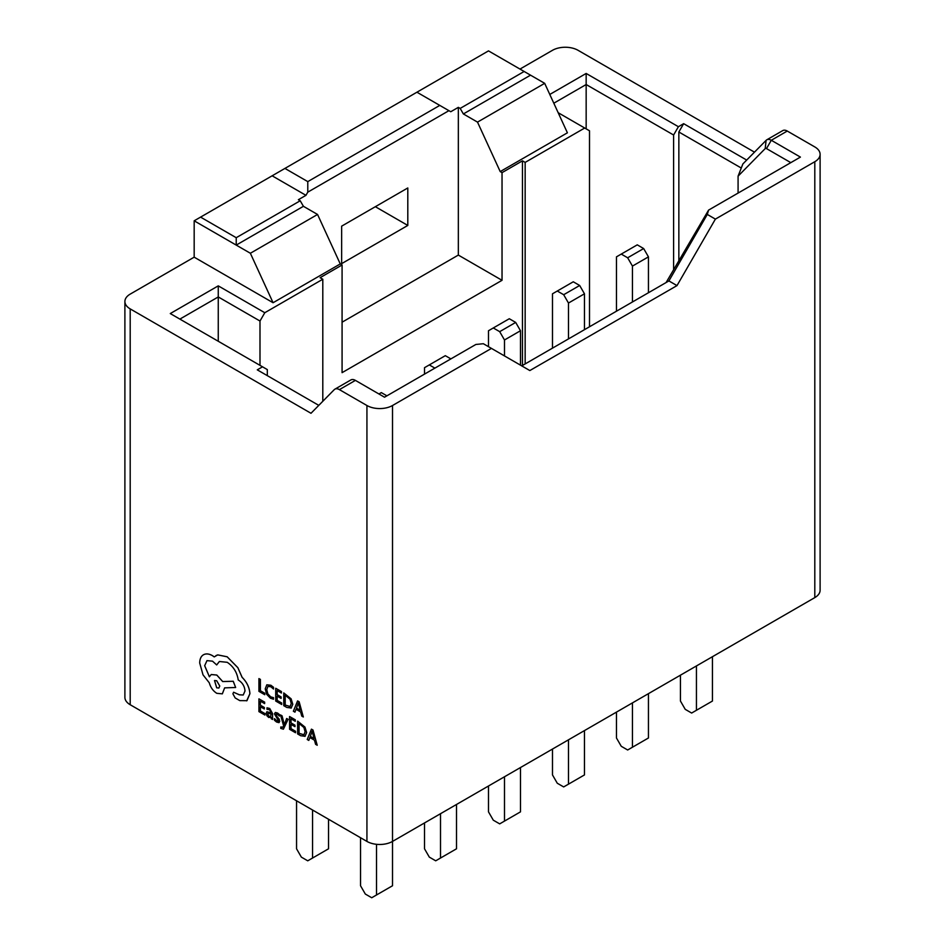 <?xml version="1.0" encoding="UTF-8"?>
<svg xmlns="http://www.w3.org/2000/svg" width="945" height="945" viewBox="0 0 945 945"><rect width="100%" height="100%" fill="white"/><g stroke="black" fill="none" stroke-linecap="round" stroke-linejoin="round"><path stroke-width="1.42" d="M589.503 326.769L589.503 130.788L558.164 112.703M525.16 363.919L525.16 162.398L584.707 128.024M673.608 269.538L673.608 135.017L586.16 84.53L553.817 103.206M586.16 128.863L586.16 73.45L678.404 126.713L683.648 123.677L746.692 160.071M477.508 122.118L500.212 171.588L567.402 132.808L544.686 83.337L477.508 122.118L463.369 113.955L460.168 108.415L458.337 107.352L450.753 111.734L448.922 110.671L307.786 192.154L305.956 195.332L298.372 199.702L300.215 200.765L236.226 237.703L236.226 245.098L194.174 220.811L194.174 257.17L130.197 294.119A18.097 10.454 180 0 0 124.894 301.502L124.894 697.351A18.097 10.454 0 0 0 130.197 704.734L366.932 841.416A18.097 10.454 0 0 0 392.518 841.416L814.803 597.606A18.097 10.454 0 0 0 820.106 590.223L820.106 154.318A18.097 10.454 180 0 1 814.803 161.713L715.389 219.11L707.297 214.432L668.906 280.925L676.998 285.603L715.389 219.11M448.922 110.671L439.791 105.403L307.786 181.617L307.786 192.154M317.555 214.468L250.366 253.26L273.07 302.731L340.259 263.938L317.555 214.468L303.416 206.305L300.215 200.765M303.416 206.305L236.226 245.098L250.366 253.26M790.811 162.635L766.489 148.589A2.268 1.311 -120 0 0 765.19 148.601L738.08 176.148L742.888 163.934L766.111 140.344A9.048 5.221 60 0 1 766.761 139.825A9.048 5.221 60 0 1 771.285 140.273L800.415 157.094L708.573 210.109L707.297 214.432M766.761 139.825L782.755 130.599A9.048 5.221 60 0 1 787.279 131.048L814.803 146.936A18.097 10.454 180 0 1 820.106 154.318M439.791 105.403L416.934 92.208L194.174 220.811M307.786 181.617L284.929 168.423M318.796 405.37L257.276 369.849L262.521 366.814L170.277 313.563L218.26 285.862L264.789 312.724L322.8 279.236L320.107 277.676L342.078 264.99L340.259 263.938M273.07 302.731L194.174 257.17M676.998 285.603L529.838 370.558L483.356 343.72L475.867 344.464L384.52 397.207L355.403 380.386L339.409 389.623A9.048 5.221 -120 0 0 334.884 389.175A9.048 5.221 -120 0 0 334.223 389.683L310.999 413.284L130.197 308.897A18.097 10.454 180 0 1 124.894 301.502M264.789 312.724L259.993 321.028L218.26 296.943L179.869 319.103M259.993 365.361L259.993 321.028M322.8 401.294L322.8 279.236M519.986 69.068L552.482 50.309A18.097 10.454 0 0 1 578.068 50.309L754.476 152.157M738.08 193.075L738.08 176.148M491.447 348.398L392.518 405.511A18.097 10.454 180 0 1 366.932 405.511L366.932 841.416M339.409 389.623L366.932 405.511M500.212 171.588L502.031 172.64L522.467 160.839L525.16 162.398M549.789 94.453L586.16 73.45M267.317 375.649L267.317 369.589L262.521 366.814M218.26 341.263L218.26 285.862M544.686 83.337L488.494 50.888L416.934 92.208M407.803 225.442L407.803 187.96L341.641 226.162L341.641 263.643L407.803 225.442L375.342 206.695M342.078 322.198L458.337 255.079L502.031 280.311L342.078 372.661L342.078 264.99M502.031 280.311L502.031 172.64M458.337 255.079L458.337 107.352M696.441 665.953L696.441 710.274L691.645 713.05L685.243 709.352L680.447 701.048L680.447 675.179M712.435 656.716L712.435 701.048L696.441 710.274M616.459 311.2L616.459 256.863L621.255 254.087L627.657 257.784L632.453 266.088L632.453 301.975M627.657 257.784L643.651 248.547L637.261 244.849L621.255 254.087M643.651 248.547L648.447 256.863L632.453 266.088M648.447 256.863L648.447 292.737M632.453 702.891L632.453 747.223L627.657 749.987L621.255 746.29L616.459 737.986L616.459 712.128M648.447 693.654L648.447 737.986L632.453 747.223M552.482 348.15L552.482 293.8L557.278 291.025L563.681 294.722L568.477 303.038L568.477 338.912M563.681 294.722L579.675 285.484L573.272 281.787L557.278 291.025M579.675 285.484L584.471 293.8L568.477 303.038M584.471 293.8L584.471 329.675M568.477 739.829L568.477 784.161L563.681 786.925L557.278 783.24L552.482 774.924L552.482 749.066M584.471 730.591L584.471 774.924L568.477 784.161M488.494 346.697L488.494 330.738L493.29 327.962L499.692 331.66L504.488 339.976L504.488 355.922M499.692 331.66L515.686 322.422L509.296 318.737L493.29 327.962M515.686 322.422L520.482 330.738L504.488 339.976M520.482 330.738L520.482 365.16M504.488 776.766L504.488 821.099L499.692 823.875L493.29 820.177L488.494 811.861L488.494 786.004M520.482 767.529L520.482 811.861L504.488 821.099M424.518 374.114L424.518 367.676L429.313 364.912L434.889 368.125M450.883 358.887L445.308 355.674L429.313 364.912M440.512 813.704L440.512 858.036L435.704 860.812L429.313 857.115L424.518 848.799L424.518 822.941M456.506 804.478L456.506 848.799L440.512 858.036M386.895 395.825L381.319 392.612L378.945 393.982M376.523 844.31L376.523 894.974L371.728 897.75L365.325 894.053L360.529 885.748L360.529 837.719M392.518 405.511L392.518 885.748L376.523 894.974M312.547 810.019L312.547 858.036L307.739 860.812L301.349 857.115L296.553 848.799L296.553 800.781M328.541 819.256L328.541 848.799L312.547 858.036M355.403 380.386A9.048 5.221 -120 0 0 350.878 379.937L334.884 389.175M668.906 280.925L521.746 365.892M236.226 237.703L200.576 217.114M530.547 75.163L463.369 113.955M524.156 71.477L460.168 108.415M305.956 195.332L272.136 175.805M666.095 282.555L708.573 210.109M522.467 365.467L522.467 160.839M678.404 126.713L673.608 135.017M678.853 260.454L678.853 131.993L683.648 123.677M741.27 168.033L678.853 131.993M264.765 694.729L264.801 693.252L260.395 690.712L260.395 679.396L258.93 678.593L258.93 691.362L264.765 694.729L264.765 693.276L260.395 690.712M260.359 690.724L260.395 679.396M260.359 679.408L258.93 678.593M270.435 698.213L273.507 699.241L273.53 697.646L270.648 696.867L267.801 693.878L266.714 689.614L267.955 686.389L270.896 686.767L273.507 689.023L273.53 687.287L270.884 685.267L266.821 684.806L265.226 688.846L266.644 694.28L270.435 698.213M273.507 699.241L273.507 697.658L270.683 696.843L267.837 693.866L266.75 689.59L267.907 686.424M273.507 689.023L273.507 687.298L270.908 685.255L266.821 684.806M281.669 704.486L281.669 703.021L277.145 700.41L277.145 696.122L281.102 698.402L281.102 696.938L277.145 694.658L277.145 690.571L281.409 693.039L281.445 691.551L275.716 688.279L275.716 701.048L281.693 704.462L281.693 703.009L277.18 700.399L277.18 696.134M281.102 698.402L281.126 696.926L277.18 694.634L277.18 690.582M281.409 693.039L281.445 691.551L275.716 688.279M291.095 708.136L292.761 704.344L291.095 698.839L283.76 692.921L283.76 705.691L286.796 707.439L291.261 708.041M290.103 706.529L291.261 703.517L290.044 699.217L285.177 695.213L285.177 705.053L290.139 706.517L285.213 705.041L285.213 695.225M291.119 708.112L292.796 704.32L291.119 698.827L283.76 692.921M303.321 716.983L299.116 701.781L297.58 700.906L293.375 711.242L294.946 712.152L296.009 709.27L300.616 711.928L301.75 716.074L303.321 716.983L299.14 701.769L297.58 700.906M298.337 702.926L296.494 708.077L300.179 710.238L298.337 702.962L296.47 708.089L300.167 710.191M294.946 712.152L296.033 709.282M264.883 715.058L264.883 713.593L260.359 710.994L260.359 706.695L264.316 708.974L264.316 707.51L260.359 705.23L260.359 701.143L264.635 703.612L264.659 702.123L258.93 698.851L258.93 711.62L264.919 715.034L264.919 713.581L260.395 710.971L260.395 706.706M264.316 708.974L264.352 707.498L260.395 705.206L260.395 701.166M264.635 703.612L264.659 702.123L258.93 698.851M269.703 708.502L266.986 707.781L266.986 709.341L269.573 709.73L271.168 712.884L266.856 711.739L266.207 713.38L266.892 715.708L268.711 717.479L271.132 717.255L271.168 718.684L272.562 719.488L272.562 713.617L269.738 708.49L266.986 707.781M267.978 713.121L268.014 715.353L269.077 716.381L270.577 716.499L271.168 714.113L267.978 713.121L267.612 714.054L269.101 716.357L270.613 716.487M272.562 719.488L272.585 713.593L269.738 708.49M271.168 712.861L266.868 711.727M268.014 713.097L267.648 714.042M274.44 718.602L274.44 720.244L276.578 722.027L278.881 722.63L279.767 721.165L275.869 714.597L277.381 714.243L279.389 716.062L279.389 714.503L277.523 713.014L275.326 712.483L274.44 713.912L278.35 720.503L276.72 720.799L274.44 718.602L276.743 720.775L278.385 720.48L278.09 721.141M279.307 719.393L279.2 722.5M277.523 717.184L276.2 715.601L276.294 713.947M279.342 719.369L277.546 717.16M275.869 714.597L276.33 713.936M279.389 716.062L279.425 714.491L275.361 712.459M280.771 726.977L280.771 728.394L283.405 729.186L288.107 719.299L286.642 718.495L284.315 724.756L282.071 715.826L280.523 714.928L283.594 725.831L282.98 727.142L280.771 726.977L283.016 727.118M288.071 719.322L286.642 718.495M284.28 724.732L284.138 723.87M284.102 723.882L282.071 715.826M282.035 715.837L280.488 714.94M282.98 727.142L281.598 727.591M283.405 729.186L288.107 719.299M295.513 732.741L295.549 731.265L291.025 728.654L291.025 724.402L294.982 726.646L294.982 725.181L291.025 722.901L291.025 718.85L295.265 721.295L295.301 719.806L289.572 716.534L289.572 729.304L295.513 732.741L295.549 731.265M295.513 731.288L290.989 728.678L290.989 724.378M294.946 726.658L294.946 725.193L290.989 722.913L290.989 718.826M295.265 721.295L295.301 719.806M295.265 719.818L289.572 716.534M304.94 736.391L306.605 732.599L304.94 727.107L297.604 721.177L297.604 733.946L300.652 735.706L305.093 736.309M299.033 723.468L299.033 733.32L303.924 734.808L305.105 731.773L303.9 727.473L299.033 723.468M304.975 736.379L306.641 732.576L304.975 727.083L297.64 721.153M299.069 723.492L299.069 733.296L303.959 734.785M317.177 745.251L312.96 730.036L311.437 729.162L307.219 739.498L308.802 740.407L309.865 737.537L314.472 740.195L315.595 744.329L317.213 745.227L312.996 730.024L311.437 729.162M310.314 736.344L314.035 738.494L312.157 731.206L310.314 736.344L314.023 738.447M308.802 740.407L309.889 737.549M312.181 731.182L310.35 736.332M249.882 693.724C249.48 687.617 246.893 682.16 242.085 677.329L237.845 667.702L227.154 656.81L217.716 654.897L214.255 656.905L212.448 655.676C208.963 653.704 205.939 653.42 203.399 654.814L203.399 654.814C200.99 656.279 199.761 659.019 199.702 663.024L203.01 674.836L209.294 682.822C210.57 687.428 213.062 690.925 216.771 693.311L222.323 693.854L224.638 687.865L235.648 687.499L233.202 681.286L222.666 681.558L216.771 675.061L211.219 674.541L209.377 676.785L204.663 665.705L206.967 660.626L212.519 661.169L216.688 664.937L219.37 661.5L227.225 662.303C233.415 666.485 237.089 672.379 238.234 680.01L238.872 680.376C242.605 682.94 244.649 686.483 245.003 690.996L243.208 695.012L239.333 694.811L233.604 692.236L232.895 693.807L235.175 697.942L239.806 700.623L246.964 700.67L249.905 693.701C249.515 687.606 246.917 682.136 242.121 677.317L237.88 667.69L227.178 656.787L217.74 654.885L215.956 655.606M246.657 700.859L249.905 693.701M216.688 687.818L218.85 688.031L219.76 686.046L216.688 680.743L214.515 680.53L216.688 687.818L218.874 688.031M243.219 695L239.368 694.788L233.604 692.236M216.688 664.937L219.394 661.488M209.412 676.774L204.687 665.693L206.979 660.614M235.648 687.499L233.238 681.262L222.701 681.534L216.807 675.037L211.255 674.517M222.358 693.831L224.662 687.842M214.279 656.881L212.471 655.653C208.987 653.692 205.975 653.397 203.435 654.791L203.435 654.791M214.539 680.518L216.724 687.806M787.279 131.048L771.285 140.273L766.489 148.589M814.803 161.713L814.803 597.606M130.197 308.897L130.197 704.734M766.111 140.344L765.19 148.601"/></g></svg>
